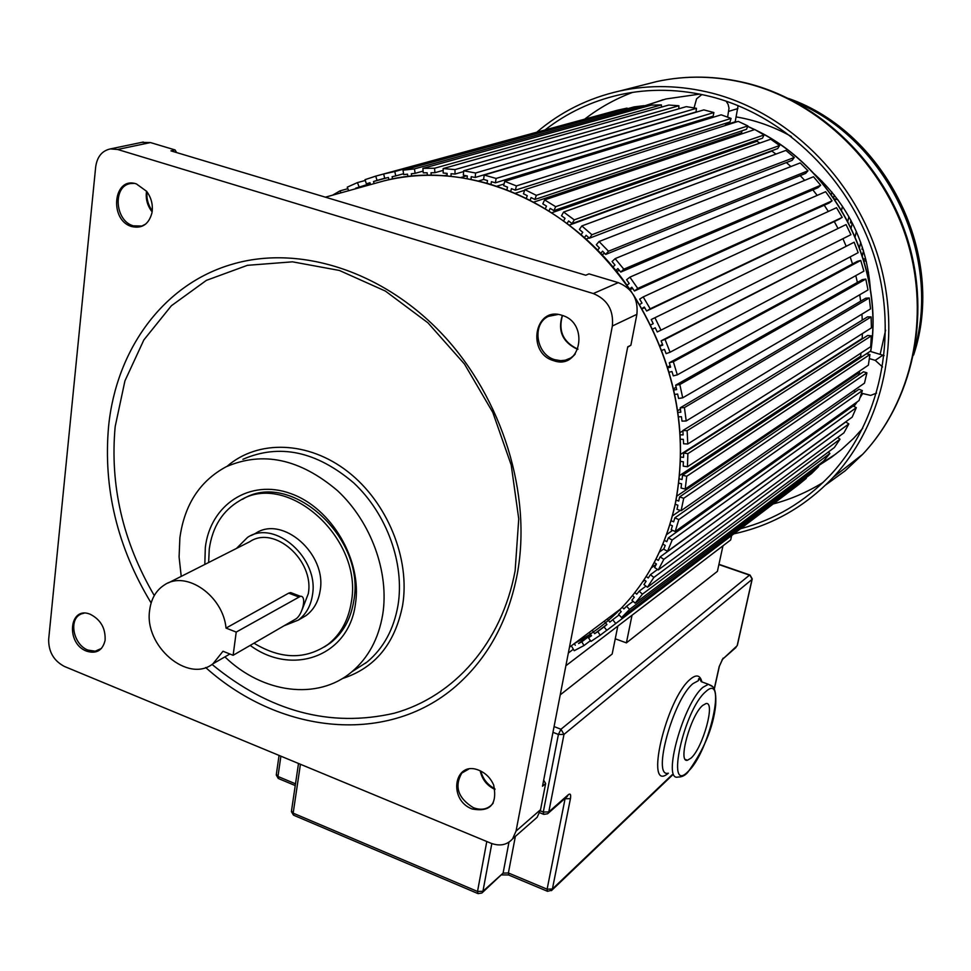 <?xml version="1.0" encoding="UTF-8"?>
<svg xmlns="http://www.w3.org/2000/svg" width="971" height="971" viewBox="0 0 971 971"><rect width="100%" height="100%" fill="white"/><g stroke="black" fill="none" stroke-linecap="round" stroke-linejoin="round"><path stroke-width="1.46" d="M90.509 614.388L90.437 614.352C69.196 605.115 65.385 643.445 86.589 651.153C96.372 654.138 102.538 650.57 105.086 640.435C105.718 628.54 100.863 619.85 90.509 614.388M516.05 831.091L512.603 838.823C507.093 845.049 499.847 846.506 490.865 843.204L64.426 666.458C53.781 660.826 48.526 651.808 48.659 639.404L95.68 166.939C97.124 156.756 102.016 150.748 110.366 148.915L117.612 149.473L593.305 293.545C607.458 299.469 613.806 310.283 612.349 326.013L516.05 831.091L540.556 809.68L545.641 783.524L542.51 786.207L627.739 346.817L630.883 345.239L636.891 314.337C638.36 298.959 632.157 288.387 618.284 282.634L589.009 273.871L585.744 275.23L170.92 150.857L175.083 149.947L150.469 142.567L141.717 142.373M205.646 667.514C282.5 736.516 394.712 746.371 462.621 679.955C490.658 652.84 508.889 617.459 517.312 573.825C531.89 494.506 502.638 398.778 442.897 334.801C383.084 270.848 299.311 244.474 232.385 264.197C163.346 284.03 116.229 349.536 108.594 426.342C103.084 488.17 117.26 547.049 151.124 602.979M479.225 770.391L479.031 770.319C454.307 759.747 447.461 799.922 472.209 809.001C490.294 812.302 497.455 804.34 493.693 785.114C490.683 778.159 485.864 773.256 479.225 770.391M131.85 226.583C142.106 228.804 148.806 224.265 151.937 212.952C153.212 205.124 151.44 197.914 146.633 191.336L136.401 183.92C113.267 175.824 108.74 220.356 131.85 226.583M553.664 360.666C580.792 370.594 589.761 322.821 561.906 315.308C534.608 305.853 526.294 353.189 553.664 360.666M532.873 821.029L537.145 817.291L540.556 809.68M545.641 783.524L543.675 780.162M627.667 347.205L630.883 345.239M176.613 152.556L175.083 149.947M181.225 576.398L179.089 556.917L179.878 537.885C184.429 504.75 199.808 481.07 226.012 466.833C262.789 450.847 299.978 458.822 337.592 490.743C371.201 522.082 389.456 572.562 382.695 614.631C378.532 638.918 368.203 658.01 351.708 671.908C317.614 700.856 262.498 693.306 224.908 656.882M250.19 645.412C292.332 676.569 348.638 656.262 355.386 604.29C362.535 560.692 331.645 507.869 290.657 493.547C249.765 478.569 210.294 504.714 205.318 547.51L204.808 564.454M324.46 646.917L330.528 642.863C343.006 633.007 350.725 619.134 353.711 601.231C366.407 537.825 290.147 469.042 242.544 499.312M208.644 562.512L209.263 549.003C212.431 526.755 222.638 510.612 239.873 500.575C287.513 470.28 363.907 539.196 351.211 602.712C348.225 620.639 340.493 634.536 328.016 644.404C305.537 659.855 280.862 659.455 253.989 643.203M300.804 618.648L305.974 615.65C313.657 609.946 318.367 601.717 320.102 590.938C327.215 554.235 282.695 514.921 255.555 533.358L251.319 535.482M236.439 548.457L247.556 537.376C274.781 518.866 319.508 558.422 312.407 595.32C310.684 606.147 305.962 614.412 298.255 620.129L284.2 625.712M302.321 609.205L308.28 593.754C314.64 560.498 274.283 524.898 249.79 541.697L168.25 582.952M222.99 651.25L212.989 663.763C188.01 683.766 143.842 645.921 149.668 610.091C151.185 598.573 156.197 590.125 164.694 584.76C186.311 570.147 223.099 595.818 226.037 628.091L236.22 632.085L300.427 596.303C307.067 595.369 302.588 615.578 295.366 619.231L233.125 655.291L222.99 651.25M233.125 655.291L236.22 632.085M294.516 595.357L290.705 592.589L288.715 593.135L226.037 628.091M627.193 108.788L627.048 108.097L617.41 110.233L383.679 173.967L394.772 171.551L395.792 175.897L392.09 176.698L392.624 178.943M644.246 107.101L644.052 105.669L634.184 106.871L403.014 170.192L414.447 168.893L415.139 173.324L411.316 173.748L411.692 176.139M661.506 107.101L661.385 104.892L651.347 105.135L422.895 168.371L434.571 168.238L434.923 172.704L431.027 172.741L431.221 175.253M678.814 108.801L678.899 105.766L668.764 105.05L443.177 168.566L455.011 169.597L455.011 174.076L451.054 173.724L451.054 176.334M475.22 177.45L696.037 111.968L696.45 108.315L686.315 106.64L463.689 170.787L475.584 173.008L475.22 177.45L471.251 176.698L471.032 179.38M495.38 182.815L713.163 116.132L713.891 112.539L703.841 109.893L484.262 175.059L496.108 178.446L495.38 182.815L491.435 181.686L490.986 184.393M709.158 118.511L709.413 117.285M515.334 190.17L730.046 121.921L731.078 118.413L721.186 114.821L504.726 181.359L516.426 185.91L515.334 190.17L511.438 188.653L510.746 191.36M725.361 125.49L726.029 123.196M534.887 199.468L746.529 129.301L747.852 125.902L738.215 121.375L524.886 189.661L536.332 195.341L534.887 199.468L531.076 197.562L530.13 200.244M533.734 202.126L741.334 132.881L742.742 133.561L741.334 132.881L742.16 130.745M553.883 210.622L762.466 138.21L764.08 134.957L754.783 129.531L544.585 199.905L555.679 206.689L553.883 210.622L550.181 208.364L548.991 210.974M551.807 212.758L756.943 141.281L759.868 143.053L756.943 141.281L757.635 139.885M572.125 223.573L777.71 148.587L779.604 145.504L770.731 139.229L563.629 212.03L574.262 219.859L572.125 223.573L568.581 220.963L567.149 223.476M569.309 225.114L771.921 151.112L775.938 154.086L771.921 151.112L772.248 150.578M589.458 238.223L792.13 160.361L794.29 157.472L785.915 150.396L581.835 225.94L591.922 234.739L589.458 238.223L586.096 235.285L584.433 237.652M790.904 166.563L786.401 162.558L790.904 166.563M605.722 254.426L805.614 173.421L808.018 170.762L800.213 162.934L599.058 241.524L608.489 251.234L605.722 254.426L602.578 251.198L600.685 253.395M804.68 180.375L800.201 175.617L804.68 180.375M620.772 272.074L818.007 187.67L820.653 185.255L813.492 176.734L615.129 258.65L623.819 269.185L620.772 272.074L617.872 268.554L615.772 270.557M817.181 195.389L812.848 189.879L817.181 195.389M629.876 277.172L825.629 191.712L832.074 200.827L829.222 202.975L634.451 290.984L637.753 288.436L629.876 277.172L626.586 279.733L629.208 283.483L626.914 285.256M828.324 211.484L824.245 205.233L828.324 211.484M646.65 311.011L839.162 219.215L842.197 217.358L836.517 207.697L643.19 296.92L650.182 308.814L646.65 311.011L644.319 307.042L641.855 308.584M838.022 228.501L834.283 221.534L838.022 228.501M660.972 330.152L850.912 234.691L846.057 224.58L654.94 317.723L660.972 330.152L657.246 331.961L655.231 327.822L652.621 329.096M846.02 245.93L842.925 238.708L846.02 245.93M670.051 352.23L858.158 252.666L854.152 242.216L661.117 340.833L665.026 339.389L670.051 352.23L666.142 353.65L664.467 349.378L661.749 350.373M852.502 263.942L850.171 256.89L852.502 263.942M677.309 374.855L863.874 271.14L860.767 260.422L857.332 261.345L669.298 362.766L673.34 361.734L677.309 374.855L673.279 375.874L671.956 371.505L669.14 372.221M857.393 282.415L855.803 275.63L857.393 282.415M682.71 397.831L868.001 289.953L865.804 279.053L862.297 279.648L675.682 385.159L679.821 384.528L682.71 397.831L678.583 398.45L677.612 394.02L674.748 394.444M860.658 301.18L859.736 294.759L860.658 301.18M686.218 420.953L870.526 308.912L869.263 297.951L865.707 298.206L680.222 407.808L684.421 407.589L686.218 420.953L682.018 421.147L681.424 416.705L678.535 416.838M862.26 320.09L861.945 314.131L862.26 320.09M687.796 443.99L871.424 327.882L871.096 316.934L867.528 316.862L682.88 430.505L687.116 430.699L687.796 443.99L683.572 443.783L683.341 439.353L680.465 439.22M862.916 338.527L862.212 338.442L862.382 333.599L862.212 338.442L680.72 454.27M687.456 466.76L870.696 346.683L871.315 335.857L867.746 335.444L683.657 453.044L687.881 453.651L687.456 466.76L683.232 466.153L683.378 461.783L680.55 461.383M862.187 356.588L860.597 356.26L861.01 353.031L860.597 356.26L679.615 475.511M685.21 489.056L868.377 365.157L869.907 354.536L866.387 353.808L682.552 475.256L686.74 476.251L685.21 489.056L681.035 488.049L681.545 483.789L678.79 483.133M859.711 374.345L857.478 373.665L857.781 372.33L857.478 373.665L676.823 496.12M681.108 510.697L864.481 383.157L866.921 372.828L863.462 371.784L679.603 496.909L683.705 498.293L681.108 510.697L677.018 509.314L677.879 505.187L675.221 504.289M855.597 391.629L853.509 390.791M675.197 531.501L859.056 400.538L862.369 390.585L859.019 389.237L674.833 517.859L678.826 519.594L675.197 531.501L671.216 529.753L672.418 525.797L669.893 524.692M849.916 408.281L848.909 407.759M667.563 551.297L852.174 417.142L856.325 407.65L853.096 406.012L668.327 537.91L672.175 539.997L667.563 551.297L663.715 549.21L665.256 545.447L662.877 544.161M658.265 569.928L843.908 432.86L848.848 423.89L845.765 421.984L660.146 556.905L663.836 559.32L658.265 569.928L654.6 567.525L656.445 563.993L654.236 562.549M840.012 439.195L653.871 577.417L647.439 587.261L834.332 447.558L840.012 439.195L837.67 437.46M829.914 453.433L642.426 594.167L635.168 603.185L823.529 461.14L829.914 453.433L828.324 452.049M818.638 466.517L629.572 609.448L621.574 617.568L811.622 473.508L818.638 466.517L817.691 465.546M806.294 478.339L606.802 630.325L798.72 484.578L806.294 478.339L805.894 477.853M560.231 694.86L612.167 654.041L617.823 626.089L565.875 665.742L730.69 539.925L731.661 535.494M573.363 649.235L568.351 653.022M575.281 645.254L574.31 643.603M590.453 640.654L583.996 645.545L574.225 650.704L572.028 646.977M590.975 634.888L581.799 641.795L583.996 645.545M590.647 634.415L578.534 643.53L581.799 641.795M589.263 632.4L591.57 635.75L588.487 637.813L590.963 641.394L600.236 635.216L597.748 631.611L594.653 633.687L592.237 630.179M591.448 635.58L588.487 637.813M606.741 630.264L600.236 635.216M604.751 626.331L597.748 631.611M606.875 624.462L594.653 633.687M606.802 630.325L604.047 626.914L606.924 624.535L604.229 621.185M619.097 614.922L612.713 619.741L615.468 623.164M607.239 618.94L609.812 622.132L612.713 619.741M621.574 617.568L618.563 614.364L621.222 611.657L619.462 609.788M633.116 601.316L626.55 606.232L629.572 609.448M622.253 607.215L623.88 608.951L626.55 606.232M635.168 603.185L631.915 600.212L634.318 597.214L632.497 595.551M645.958 586.12L639.149 591.193L642.426 594.167M634.888 592.528L636.733 594.203L639.149 591.193M644.744 580.233L642.753 581.702M647.439 587.261L643.955 584.566L646.103 581.289L644.076 579.723M657.537 569.443L650.388 574.711L653.871 577.417M646.201 576.422L648.24 578L650.388 574.711M656.323 564.236L651.298 567.901M848.848 423.89L663.836 559.32M656.068 558.993L658.302 560.449L660.146 556.905M663.861 548.858L659.418 552.062M856.325 407.65L672.175 539.997M664.395 540.386L666.786 541.684L668.327 537.91M672.587 530.348L666.555 534.633M862.369 390.585L678.826 519.594M671.082 520.711L673.631 521.828L674.833 517.859M680.307 510.43L672.43 515.904M866.921 372.828L683.705 498.293M676.071 500.15L678.741 501.048L679.603 496.909M869.907 354.536L686.74 476.251M679.275 478.861L682.055 479.528L682.552 475.256M871.315 335.857L687.881 453.651M680.683 457.013L683.523 457.426L683.657 453.044M871.096 316.934L687.116 430.699M680.234 434.79L683.111 434.935L682.88 430.505M682.904 430.857L680.088 432.593M869.263 297.951L684.421 407.589M677.928 412.396L680.817 412.25L680.222 407.808M680.392 409.094L677.685 410.697M865.804 279.053L679.821 384.528M673.789 390.014L676.653 389.589L675.682 385.159M676.144 387.283L673.498 388.788M860.767 260.422L673.34 361.734M667.817 367.851L670.621 367.135L669.298 362.766M670.172 365.642L667.563 367.062M854.152 242.216L665.026 339.389M660.074 346.101L662.792 345.106L661.117 340.833M662.513 344.377L659.916 345.712M650.619 324.957L653.228 323.683L651.213 319.544L654.94 317.723M653.216 323.671L650.606 324.945M642.037 308.912L644.683 307.661M842.197 217.358L650.182 308.814M639.525 304.615L641.989 303.086L639.671 299.117L643.19 296.92M629.973 289.661L632.679 288.448M629.536 289.006L631.83 287.234L634.451 290.984M832.074 200.827L637.753 288.436M616.536 271.516L619.328 270.326M820.653 185.255L623.819 269.185M612.883 267.049L614.983 265.047L612.082 261.539L615.129 258.65M601.838 254.608L604.751 253.431M808.018 170.762L608.489 251.234M597.553 250.154L599.447 247.957L596.303 244.728L599.058 241.524M586.047 239.097L589.118 237.919M794.29 157.472L591.922 234.739M581.083 234.715L582.746 232.348L579.396 229.423L581.835 225.94M779.604 145.504L574.262 219.859M563.617 220.854L565.037 218.366L561.505 215.756L563.629 212.03M764.08 134.957L555.679 206.689M545.314 208.704L546.491 206.107L542.801 203.849L544.585 199.905M747.852 125.902L536.332 195.341M526.331 198.339L527.265 195.669L523.454 193.775L524.886 189.661M515.31 193.265L524.68 190.267M731.078 118.413L516.426 185.91M506.85 189.831L507.542 187.136L503.646 185.619L504.726 181.359M496.776 186.238L504.058 183.98M713.891 112.539L496.108 178.446M487.041 183.252L487.491 180.545L483.546 179.417L484.262 175.059M478.448 181.019L483.655 179.453M696.45 108.315L475.584 173.008M467.075 178.628L467.294 175.957L463.337 175.217L463.689 170.787M460.74 177.572L466.638 175.836M463.628 171.576L455.011 174.076M678.899 105.766L455.011 169.597M447.121 175.969L447.121 173.372L443.177 173.02L443.177 168.566M444.305 175.751L447.121 174.938M443.177 170.362L434.923 172.704M661.385 104.892L434.571 168.238M427.337 175.278L427.131 172.777L423.247 172.826L422.895 168.371M423.113 171.09L415.139 173.324M644.052 105.669L414.447 168.893M407.881 176.54L407.504 174.173L403.705 174.598L403.014 170.192M403.572 173.736L395.792 175.897M627.048 108.097L394.772 171.551M388.922 179.72L388.388 177.499L384.698 178.3L383.679 173.967L375.716 176.139L377.051 180.375L373.495 181.541L374.151 183.616M387.138 177.766L373.495 181.541M384.698 178.263L377.051 180.375M369.987 182.876L366.383 183.871L365.047 179.659L375.716 176.139M370.534 184.611L369.939 182.706L366.383 183.871M370.388 184.126L355.847 188.702M370.218 183.604L355.653 188.216M365.29 180.448L357.413 182.609L359.052 186.699M348.662 190.704L347.242 187.16L357.413 182.609M347.861 188.702L340.008 190.862L340.979 192.841M332.555 195.183L340.008 190.862M876.57 393.109L870.647 395.403L861.483 393.243M855.779 391.495L854.262 391.022L854.577 390.039M884.12 355.592L870.15 351.356L866.423 353.82M882.542 366.965L875.223 360.35L869.324 358.59M859.044 374.138L859.748 370.995M726.126 101.154L728.141 104.431L729.015 108.23L727.619 117.151M726.417 123.074L726.09 124.713L735.181 121.812L738.118 105.621M701.863 94.539L696.571 98.811L694.071 107.927M856.337 231.462L855.16 236.596M859.529 247.532L860.719 242.349M862.418 247.289L861.957 249.292L863.17 249.632M866.338 261.296L863.874 260.592M865.889 259.415L863.292 258.674M866.897 271.831L868.523 272.293M862.357 255.701L863.498 250.712M855.39 235.601L854.638 235.383M847.841 221.254L848.885 216.654M851.179 227.857L852.21 223.306M852.514 223.391L850.402 222.808L850.948 220.393M831.31 194.601L831.892 192.027M835.096 200.002L835.303 199.091M834.247 194.928L833.604 197.817M834.283 198.812L837.985 199.82M842.476 206.216L841.59 210.137M821.976 181.152L821.721 182.317M836.043 453.87L817.837 465.692M818.092 465.959L831.492 457.268L841.639 449.379L853.533 438.419L862.721 428.357M644.149 106.325L663.132 99.697M699.751 94.102L665.96 98.969L644.101 105.985M584.688 119.154C599.228 107.878 615.201 98.957 632.582 92.379M823.165 482.369C807.471 492.091 790.807 499.288 773.183 503.961M740.606 528.697C774.737 519.728 804.449 502.068 829.72 475.741C879.677 422.883 898.903 337.277 874.956 258.565C850.936 179.902 785.49 115.925 711.622 96.821C680.125 88.834 649.332 88.179 619.219 94.867C591.618 101.19 566.882 112.903 544.998 129.98M536.72 132.238C560.631 111.835 588.244 98.107 619.534 91.043C649.793 84.489 680.732 85.205 712.338 93.204C787.238 112.515 853.667 177.256 878.221 256.963C902.678 336.731 883.476 423.611 833.082 477.441C805.129 506.741 772.03 525.554 733.809 533.868M702.628 705.468C690.684 715.226 677.455 763.194 687.456 760.257L691.024 758.12C702.943 747.743 715.785 701.062 705.953 703.574L702.628 705.468M626.392 642.875L632.024 615.238L722.97 545.811L717.411 571.349L626.392 642.875L615.25 638.797M630.458 290.693C592.565 236.439 545.095 200.742 488.073 183.604C452 173.506 417.227 172.62 383.763 180.934L374.612 183.483M81.006 614.036L80.265 614.425C68.383 620.287 73.796 645.035 87.997 650.097L95.194 651.201L101.506 648.397M636.891 314.337L612.349 326.013M593.305 293.545L618.284 282.634M150.469 142.567L117.612 149.473M574.65 643.348C591.509 634.439 606.814 622.969 620.578 608.938C647.9 580.792 666.179 545.484 675.391 503.027C688.803 432.095 675.148 363.324 634.427 296.713M594.859 628.213L601.838 622.981M152.119 211.884C147.337 205.731 145.468 198.824 146.524 191.19M134.265 183.41L130.648 183.519C112.478 185.874 114.821 221.036 133.33 225.818L141.693 226.061M577.879 349.293L577.029 349.05C562.488 342.035 557.585 330.832 562.306 315.429M549.744 315.745L548.372 316.388C531.501 324.096 536.174 354.743 554.878 359.707L560.728 360.678L565.353 360.18L570.681 358.02L574.237 355.204M495.016 789.484C487.041 785.697 482.102 779.47 480.184 770.804M464.077 771.083L461.783 773.098C454.173 786.607 458.033 798.15 473.399 807.714C481.143 810.554 487.478 809.353 492.418 804.097L493.256 802.956M154.28 595.575C122.832 541.782 109.796 485.451 115.173 426.597L124.931 380.887L143.866 339.911L171.357 305.768L206.374 280.376L247.399 265.326L292.502 261.83L339.352 270.448L385.39 291.069L427.932 322.809L464.466 364.028L492.783 412.372L511.207 465.012L518.745 518.854L515.128 570.79C501.776 642.996 454.112 696.547 394.299 713.212C330.225 727.886 269.477 711.622 212.03 664.407M227.08 466.311C257.958 439.45 308.256 440.834 347.776 471.627C387.344 502.274 410.345 558.592 402.637 605.2C395.076 643.676 374.94 668.145 342.241 678.608M351.793 671.847L367.159 661.955C383.557 648.167 393.838 629.244 398.025 605.2C404.81 563.568 386.822 513.683 353.553 482.745C316.315 451.236 279.43 443.419 242.896 459.307M298.583 596.898L288.715 593.135M364.356 663.751L365.861 662.999M875.223 360.35L882.906 355.155M737.899 108.558L728.796 111.337M855.742 402.892L854.067 406.509L855.669 402.941M870.599 351.49C884.545 265.799 834.793 168.82 757.125 130.903M754.54 129.616L747.658 126.4M736.576 121.909L735.265 121.424M880.163 354.342L885.613 330.152M791.414 136.51C773.778 126.667 755.365 120.149 736.188 116.921M854.431 405.744L857.272 401.8M859.954 397.855L862.649 393.595M825.775 484.869L845.134 470.826L862.734 454.246C911.842 401.921 930.716 317.942 907.278 241.039C883.744 164.208 819.609 101.931 746.966 83.445C716.295 75.787 686.242 75.155 656.784 81.54L644.356 84.72M914.949 347.946C941.591 254.22 886.147 139.193 795.844 102.21M701.766 681.86L708.369 684.288C711.342 686.084 716.768 684.628 715.663 705.189C713.284 727.522 703.926 749.988 687.577 772.588C684.737 775.683 681.581 777.152 678.11 777.018C661.615 782.007 683.426 702.87 703.028 687.262L708.369 684.288L712.386 686.533M688.075 771.508C709.316 752.525 727.655 670.827 705.65 691.74C683.705 710.019 665.184 795.613 688.075 771.508M668.339 773.219C643.858 794.254 665.948 698.598 690.442 679.117C696.401 674.177 700.225 675.1 701.899 681.909M701.293 681.691C699.812 678.899 698.902 677.989 698.55 678.96L698.44 680.635L693.051 683.584C673.267 699.071 651.577 778.087 668.266 773.195M300.427 764.274L293.169 813.152L477.514 891.463L486.787 841.505M540.301 810.834L543.287 812.035L558.41 734.452L552.96 732.328M554.077 726.587L560.959 729.245L749.503 575.148L718.892 564.564M722.096 659.734L737.147 645.751L752.015 579.432L563.981 734.416L548.785 811.926L568.363 794.654L567.088 796.584M515.37 836.395L508.391 872.965L547.11 889.181L565.073 798.757L570.438 798.66C571.082 794.557 570.39 793.222 568.363 794.654M570.438 798.66L552.402 889.011L672.187 774.712M714.207 688.973L719.159 666.664L723.14 658.107M491.824 843.568L482.927 891.281L503.099 873.123L508.974 842.185M280.898 756.178L277.961 776.472L295.5 783.815M750.049 575.063L752.246 578.898M737.377 645.205L752.161 579.262L749.83 574.99L718.941 564.309M295.245 785.563L278.762 778.669L276.359 774.215L279.065 755.414M735.982 647.463L722.521 659.297L719.159 666.664M560.959 729.245L558.41 734.452L563.981 734.416L560.959 729.245M719.414 666.082L714.292 689.131M567.282 796.414L548.142 813.31L548.785 811.926L543.287 812.035L543.784 814.378L547.668 813.759M477.635 893.441L293.958 815.349L291.518 810.749L298.51 763.473M552.402 889.011L547.11 889.181L547.547 891.317L551.868 890.201L552.402 889.011M551.431 890.65L672.648 774.894M547.171 891.16L508.877 875.114L508.391 872.965L503.099 873.123L482.332 892.604L482.927 891.281L477.514 891.463L478.048 893.623L481.907 893.004M508.501 874.956L501.958 874.92M325.406 197.174L383.763 180.934C467.937 158.249 573.679 203.145 631.89 292.514M83.846 613.247L81.309 613.903M537.145 817.291L512.603 838.823M143.332 142.033L110.366 148.915M569.467 647.232L620.578 608.938C647.948 580.743 666.264 545.411 675.5 502.929C689.07 431.124 675.003 361.698 633.31 294.65M147.107 191.955C146.33 198.436 148.041 204.784 152.241 210.962M141.936 225.988L145.662 224.107M562.464 315.49C558.094 330.783 563.071 341.926 577.393 348.941L577.951 349.111M575.22 354.014L572.028 357.352M550.472 315.466L548.372 316.388L557.9 314.483M480.815 771.095C482.903 779.021 487.588 784.896 494.846 788.731M465.194 770.404L461.783 773.098L468.58 769.178M330.528 642.863L328.016 644.404M305.974 615.65L298.255 620.129M229.896 654.005L212.989 663.763M290.705 592.589L300.427 596.303M735.278 121.351L736.698 121.861M747.682 126.315L754.685 129.568M755.681 130.065C834.271 167.473 884.872 265.144 870.708 351.514M814.196 173.845C848.278 205.051 867.03 243.697 870.429 289.795M619.534 91.043L656.784 81.54C686.497 75.095 716.756 75.702 747.573 83.348C820.519 101.834 884.557 163.953 907.97 240.662C931.298 317.42 912.291 401.557 862.734 454.246L833.082 477.441M788.658 98.508C886.705 132.699 946.786 256.635 913.59 355.07M687.456 760.257L685.38 759.468M276.262 775.004L278.24 778.426M291.409 811.598L293.436 815.106M543.384 814.22L539.706 812.727"/></g></svg>
